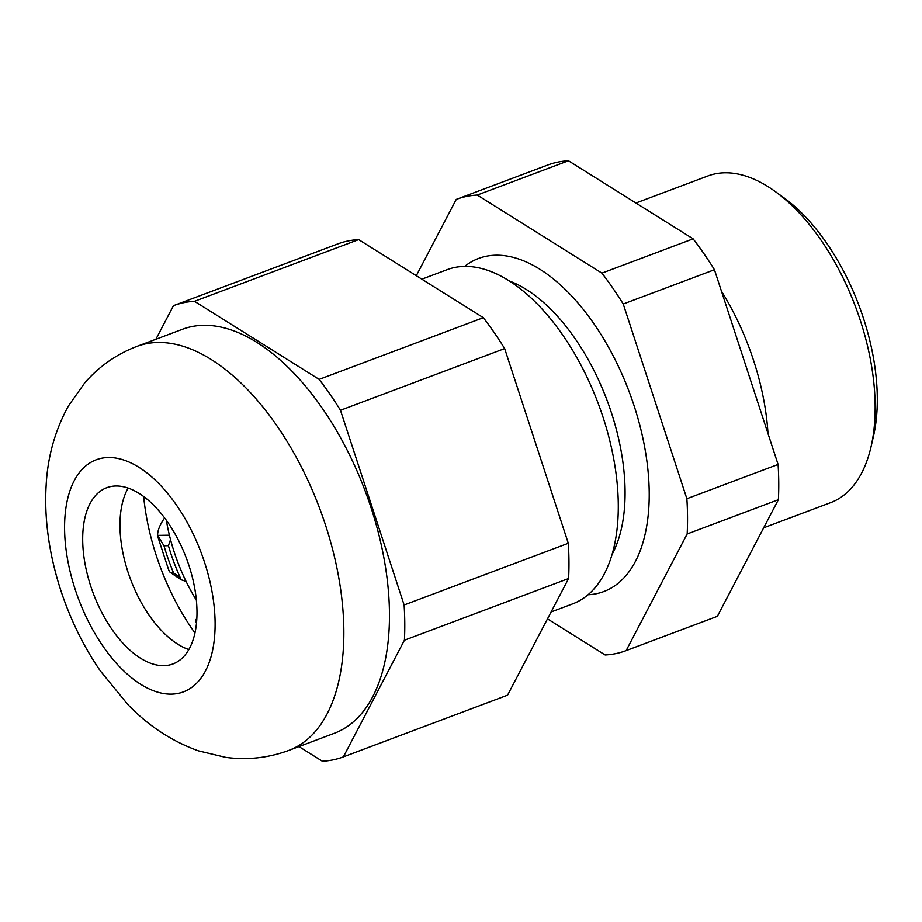 <?xml version="1.0" encoding="UTF-8"?>
<svg xmlns="http://www.w3.org/2000/svg" width="922" height="922" viewBox="0 0 922 922"><rect width="100%" height="100%" fill="white"/><g stroke="black" fill="none" stroke-linecap="round" stroke-linejoin="round"><path stroke-width="1.38" d="M551.091 611.978L572.7 603.852A178.499 94.355 -110.6 0 0 600.752 410.463A178.499 94.355 -110.6 0 0 454.592 267.507A178.499 94.355 -110.6 0 0 447.124 269.673L421.838 279.17M635.915 203.013L707.842 175.987A174.489 92.235 69.4 0 1 715.138 173.866A174.489 92.235 69.4 0 1 774.964 191.315A174.489 92.235 69.4 0 1 871.013 446.905A174.489 92.235 69.4 0 1 830.595 502.651L763.681 527.799M456.551 199.29L547.438 165.142A241.057 127.432 69.4 0 1 547.599 165.073A241.057 127.432 69.4 0 1 568.459 160.774L693.125 238.844A241.057 127.432 69.4 0 1 714.446 269.731L778.087 464.446A241.057 127.432 69.4 0 1 778.387 499.689L717.362 616.322L626.142 650.598A241.057 127.432 69.4 0 1 625.98 650.667A241.057 127.432 69.4 0 1 615.896 653.583A241.057 127.432 69.4 0 1 605.12 654.966L547.484 618.869M170.535 539.635L168.415 545.697L163.978 545.766L157.604 535.382C157.547 530.623 159.806 524.918 164.37 518.268L164.612 517.91M195.337 621.025L196.87 618.063L195.337 621.025L196.524 622.869M168.611 569.738L170.04 572.251L173.567 572.931L180.124 577.368A4.587 3.123 124.1 0 0 181.208 579.8L170.04 572.251M196.64 621.555L195.337 621.14M626.142 650.598L687.167 533.965L778.387 499.689M778.087 464.446L686.867 498.721A241.057 127.432 69.4 0 1 687.167 533.965M686.867 498.721L623.237 304.006L714.446 269.731M693.125 238.844L601.916 273.131A241.057 127.432 69.4 0 1 623.237 304.006M601.916 273.131L477.25 195.049L568.459 160.774M416.306 275.713L456.229 199.417A241.057 127.432 69.4 0 1 456.39 199.359A241.057 127.432 69.4 0 1 477.25 195.049M774.964 191.315L783.712 197.631A163.01 86.172 69.4 0 1 873.434 436.394L871.013 446.905M721.43 291.11A174.489 92.235 69.4 0 1 768.003 433.582M143.659 496.509A160.705 84.951 -110.6 0 0 192.421 629.403A160.705 84.951 -110.6 0 0 194.957 632.999M128.146 488.072A94.125 49.765 -110.6 0 0 124.562 495.84A94.125 49.765 -110.6 0 0 149.157 615.285A94.125 49.765 -110.6 0 0 181.023 646.092A94.125 49.765 -110.6 0 0 188.837 649.572M136.905 346.395L182.51 329.258A215.806 114.086 69.4 0 1 322.562 408.688A215.806 114.086 69.4 0 1 334.34 733.278L288.736 750.427A215.806 114.086 69.4 0 0 276.946 425.837A215.806 114.086 69.4 0 0 136.905 346.395C116.379 354.279 98.965 366.472 84.686 382.953L68.505 405.841C54.951 430.424 47.483 457.266 46.1 486.343C42.516 548.014 63.745 617.901 100.406 670.997L127.662 704.316C148.039 725.637 171.596 741.138 198.311 750.808L225.66 757.342C247.177 760.27 268.198 757.965 288.736 750.427M167.816 522.371A94.125 49.765 69.4 0 1 172.956 663.944A94.125 49.765 69.4 0 1 111.873 629.288A94.125 49.765 69.4 0 1 106.733 487.715A94.125 49.765 69.4 0 1 167.816 522.371M173.785 305.551L337.648 243.973A241.057 127.432 69.4 0 1 337.809 243.915A241.057 127.432 69.4 0 1 358.67 239.605L194.484 301.31A241.057 127.432 -110.6 0 0 173.624 305.608A241.057 127.432 -110.6 0 0 173.463 305.678L155.899 339.25M298.97 746.578L322.366 761.226A241.057 127.432 -110.6 0 0 343.226 756.927A241.057 127.432 -110.6 0 0 343.387 756.858L404.412 640.225A241.057 127.432 -110.6 0 0 404.113 604.982L340.472 410.267A241.057 127.432 -110.6 0 0 319.15 379.38L483.335 317.687L358.67 239.605M483.335 317.687A241.057 127.432 69.4 0 1 504.657 348.574L340.472 410.267M404.113 604.982L568.298 543.277L504.657 348.574M568.298 543.277A241.057 127.432 69.4 0 1 568.597 578.532L404.412 640.225M343.387 756.858L507.573 695.165L568.597 578.532M319.15 379.38L194.484 301.31M196.374 600.176A122.822 64.932 69.4 0 1 166.352 520.285M612.081 554.364A160.705 84.951 -110.6 0 0 607.033 400.263A160.705 84.951 -110.6 0 0 509.347 280.98M464.653 266.412A177.923 94.056 69.4 0 1 486.044 256.293A177.923 94.056 69.4 0 1 634.082 405.726A177.923 94.056 69.4 0 1 596.327 593.722A177.923 94.056 69.4 0 1 588.04 594.759M157.604 535.382L169.418 535.198M180.124 577.368A129.714 68.574 69.4 0 1 168.415 545.697M163.978 545.766A137.747 72.815 -110.6 0 0 173.567 572.931M103.01 646.241A123.974 65.531 69.4 0 1 74.209 480.742A123.974 65.531 69.4 0 1 176.69 505.417A123.974 65.531 69.4 0 1 205.479 670.916A123.974 65.531 69.4 0 1 103.01 646.241M625.98 650.667L717.201 616.392M157.858 536.846L168.933 570.776M456.39 199.359L547.599 165.073M181.208 579.8L186.06 581.379M507.411 695.223L343.226 756.927M337.809 243.915L173.624 305.608"/></g></svg>
